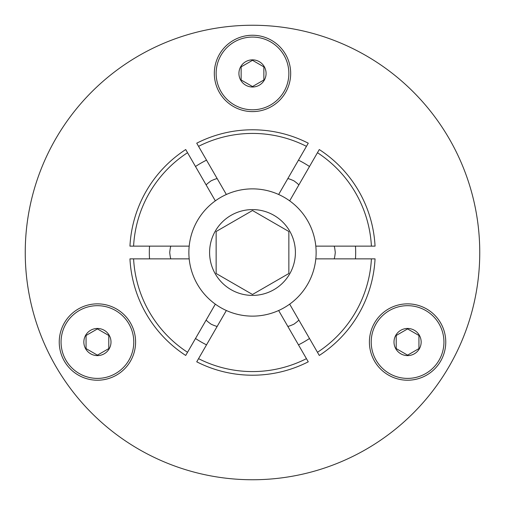 <?xml version="1.0" encoding="UTF-8"?>
<svg xmlns="http://www.w3.org/2000/svg" width="505" height="505" viewBox="0 0 505 505"><rect width="100%" height="100%" fill="white"/><g stroke="black" fill="none" stroke-linecap="round" stroke-linejoin="round"><path stroke-width="0.76" d="M479.75 252.5A227.25 227.25 0 0 0 252.5 25.25A227.25 227.25 0 0 0 25.25 252.5A227.25 227.25 0 0 0 252.5 479.75A227.25 227.25 0 0 0 479.75 252.5M287.768 178.682C288.292 178.524 290.331 179.231 293.891 180.809C297.035 183.107 298.67 184.514 298.79 185.045M170.936 258.863C170.538 258.491 170.134 256.37 169.718 252.5C170.134 248.63 170.538 246.509 170.936 246.137M298.79 319.955C298.67 320.486 297.035 321.893 293.891 324.191C290.331 325.769 288.292 326.476 287.768 326.318M334.064 246.137C334.462 246.509 334.865 248.63 335.282 252.5C334.865 256.37 334.462 258.491 334.064 258.863M198.553 146.343L196.735 143.186A122.715 122.715 0 0 1 308.265 143.186L306.447 146.343A119.079 119.079 0 0 0 198.553 146.343L226.354 194.488A63.63 63.63 0 0 1 278.646 194.488L306.447 146.343M206.21 185.045C206.33 184.514 207.965 183.107 211.109 180.809C214.669 179.231 216.708 178.524 217.232 178.682M217.232 326.318C216.708 326.476 214.669 325.769 211.109 324.191C207.965 321.893 206.33 320.486 206.21 319.955M198.553 358.657L196.735 361.814A122.715 122.715 0 0 0 308.265 361.814L278.646 310.512A63.63 63.63 0 0 1 226.354 310.512L198.553 358.657A119.079 119.079 0 0 0 306.447 358.657M290.678 73.427A38.178 38.178 0 0 1 252.5 111.605A38.178 38.178 0 0 1 214.322 73.427A38.178 38.178 0 0 1 252.5 35.249A38.178 38.178 0 0 1 290.678 73.427M78.332 308.972A38.178 38.178 0 0 1 130.479 322.947A38.178 38.178 0 0 1 116.51 375.101A38.178 38.178 0 0 1 64.356 361.125A38.178 38.178 0 0 1 78.332 308.972M388.49 375.101A38.178 38.178 0 0 1 374.521 322.947A38.178 38.178 0 0 1 426.668 308.972A38.178 38.178 0 0 1 440.644 361.125A38.178 38.178 0 0 1 388.49 375.101M317.462 352.294L319.286 355.451A122.715 122.715 0 0 0 375.051 258.863L315.808 258.863A63.63 63.63 0 0 1 289.668 304.149L317.462 352.294A119.079 119.079 0 0 0 371.409 258.863M187.538 352.294L215.332 304.149A63.63 63.63 0 0 1 189.192 258.863L129.949 258.863A122.715 122.715 0 0 0 185.714 355.451L187.538 352.294A119.079 119.079 0 0 1 133.591 258.863M133.591 246.137L189.192 246.137A63.63 63.63 0 0 1 215.332 200.851L185.714 149.549A122.715 122.715 0 0 0 129.949 246.137L133.591 246.137A119.079 119.079 0 0 1 187.538 152.706M317.462 152.706L289.668 200.851A63.63 63.63 0 0 1 315.808 246.137L375.051 246.137A122.715 122.715 0 0 0 319.286 149.549L317.462 152.706A119.079 119.079 0 0 1 371.409 246.137M288.86 73.427A36.36 36.36 0 0 1 252.5 109.787A36.36 36.36 0 0 1 216.14 73.427A36.36 36.36 0 0 1 252.5 37.067A36.36 36.36 0 0 1 288.86 73.427M266.078 73.427A13.578 13.578 0 0 1 252.5 87.005A13.578 13.578 0 0 1 238.922 73.427A13.578 13.578 0 0 1 252.5 59.849A13.578 13.578 0 0 1 266.078 73.427M241.137 79.986L241.137 66.868L252.5 60.31L263.863 66.868L263.863 79.986L252.5 86.544L241.137 79.986M316.13 252.5A63.63 63.63 0 0 0 252.5 188.87A63.63 63.63 0 0 0 188.87 252.5A63.63 63.63 0 0 0 252.5 316.13A63.63 63.63 0 0 0 316.13 252.5M295.406 252.5A42.906 42.906 0 0 1 252.5 295.406A42.906 42.906 0 0 1 209.594 252.5A42.906 42.906 0 0 1 252.5 209.594A42.906 42.906 0 0 1 295.406 252.5M216.14 273.495L216.14 231.505L252.5 210.516L288.86 231.505L288.86 273.495L252.5 294.484L216.14 273.495M133.781 342.036A36.36 36.36 0 0 1 97.421 378.397A36.36 36.36 0 0 1 61.061 342.036A36.36 36.36 0 0 1 97.421 305.676A36.36 36.36 0 0 1 133.781 342.036M110.999 342.036A13.578 13.578 0 0 1 97.421 355.615A13.578 13.578 0 0 1 83.843 342.036A13.578 13.578 0 0 1 97.421 328.458A13.578 13.578 0 0 1 110.999 342.036M86.058 348.595L86.058 335.478L97.421 328.919L108.783 335.478L108.783 348.595L97.421 355.154L86.058 348.595M443.939 342.036A36.36 36.36 0 0 1 407.579 378.397A36.36 36.36 0 0 1 371.219 342.036A36.36 36.36 0 0 1 407.579 305.676A36.36 36.36 0 0 1 443.939 342.036M421.157 342.036A13.578 13.578 0 0 1 407.579 355.615A13.578 13.578 0 0 1 394.001 342.036A13.578 13.578 0 0 1 407.579 328.458A13.578 13.578 0 0 1 421.157 342.036M396.217 348.595L396.217 335.478L407.579 328.919L418.942 335.478L418.942 348.595L407.579 355.154L396.217 348.595M298.474 160.142A103.171 103.171 0 0 1 309.496 166.505M355.476 246.137A103.171 103.171 0 0 1 355.476 258.863M309.496 338.495A103.171 103.171 0 0 1 298.474 344.858M308.265 361.814A122.715 122.715 0 0 1 252.5 375.215M375.051 258.863A122.715 122.715 0 0 1 319.286 355.451M206.526 344.858A103.171 103.171 0 0 1 195.504 338.495M149.524 258.863A103.171 103.171 0 0 1 149.524 246.137M195.504 166.505A103.171 103.171 0 0 1 206.526 160.142M129.949 246.137A122.715 122.715 0 0 1 185.714 149.549M185.714 355.451A122.715 122.715 0 0 1 129.949 258.863M252.5 129.785A122.715 122.715 0 0 1 308.265 143.186M319.286 149.549A122.715 122.715 0 0 1 375.051 246.137"/></g></svg>
